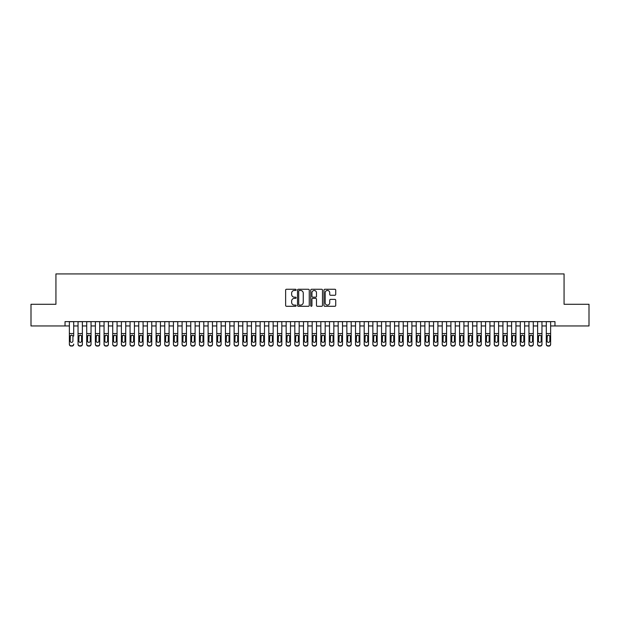 <?xml version="1.0" encoding="UTF-8"?>
<svg xmlns="http://www.w3.org/2000/svg" width="620" height="620" viewBox="0 0 620 620"><rect width="100%" height="100%" fill="white"/><g stroke="black" fill="none" stroke-linecap="round" stroke-linejoin="round"><path stroke-width="0.93" d="M296.127 289.858A0.597 0.597 0 0 0 295.531 289.261L286.487 289.261A0.853 0.853 0 0 0 285.634 290.113L285.634 305.435A0.853 0.853 0 0 0 286.487 306.288L295.531 306.288A0.597 0.597 0 0 0 296.127 305.691A0.597 0.597 0 0 0 295.531 305.094L294.361 305.094A2.72 2.72 0 0 1 291.64 302.366L291.64 301.095A2.72 2.72 0 0 1 294.361 298.367L295.531 298.367A0.597 0.597 0 0 0 296.127 297.771A0.597 0.597 0 0 0 295.531 297.174L294.361 297.174A2.72 2.72 0 0 1 291.64 294.454L291.64 293.175A2.72 2.72 0 0 1 294.361 290.454L295.531 290.454A0.597 0.597 0 0 0 296.127 289.858M334.878 295.26A0.853 0.853 0 0 0 335.722 294.415L335.722 290.113A0.853 0.853 0 0 0 334.878 289.261L324.834 289.261A0.853 0.853 0 0 0 323.981 290.113L323.981 305.435A0.853 0.853 0 0 0 324.834 306.288L334.878 306.288A0.853 0.853 0 0 0 335.722 305.435L335.722 300.243A0.853 0.853 0 0 0 334.878 299.39L330.576 299.39A0.853 0.853 0 0 0 329.724 300.243L329.724 302.816A2.279 2.279 0 0 1 327.445 305.094A2.279 2.279 0 0 1 325.175 302.816L325.175 292.733A2.279 2.279 0 0 1 327.445 290.454A2.279 2.279 0 0 1 329.724 292.733L329.724 294.415A0.853 0.853 0 0 0 330.576 295.26L334.878 295.26M65.038 325.957L31 325.957L31 304.281L55.932 304.281L55.932 273.924L564.068 273.924L564.068 304.281L589 304.281L589 325.957L554.962 325.957L554.962 321.617L65.038 321.617L65.038 325.957L69.37 325.957M309.256 290.113A0.853 0.853 0 0 0 308.404 289.261L298.36 289.261A0.853 0.853 0 0 0 297.507 290.113L297.507 305.435A0.853 0.853 0 0 0 298.36 306.288L308.404 306.288A0.853 0.853 0 0 0 309.256 305.435L309.256 290.113M311.596 289.261L321.64 289.261A0.853 0.853 0 0 1 322.493 290.113L322.493 305.435A0.853 0.853 0 0 1 321.64 306.288L317.339 306.288A0.853 0.853 0 0 1 316.487 305.435L316.487 299.22A0.853 0.853 0 0 0 315.642 298.367L312.79 298.367A0.853 0.853 0 0 0 311.938 299.22L311.938 305.691A0.597 0.597 0 0 1 311.341 306.288A0.597 0.597 0 0 1 310.744 305.691L310.744 290.113A0.853 0.853 0 0 1 311.596 289.261M73.703 325.957L78.043 325.957M82.375 325.957L86.715 325.957M91.047 325.957L95.387 325.957M99.719 325.957L104.059 325.957M108.392 325.957L112.724 325.957M117.064 325.957L121.396 325.957M125.736 325.957L130.068 325.957M134.408 325.957L138.741 325.957M143.081 325.957L147.413 325.957M151.745 325.957L156.085 325.957M160.417 325.957L164.757 325.957M169.09 325.957L173.43 325.957M177.762 325.957L182.102 325.957M186.434 325.957L190.766 325.957M195.106 325.957L199.438 325.957M203.779 325.957L208.111 325.957M212.451 325.957L216.783 325.957M221.115 325.957L225.455 325.957M229.787 325.957L234.128 325.957M238.46 325.957L242.8 325.957M247.132 325.957L251.472 325.957M255.804 325.957L260.137 325.957M264.476 325.957L268.809 325.957M273.149 325.957L277.481 325.957M281.821 325.957L286.153 325.957M290.493 325.957L294.826 325.957M299.158 325.957L303.498 325.957M307.83 325.957L312.17 325.957M316.502 325.957L320.842 325.957M325.175 325.957L329.507 325.957M333.847 325.957L338.179 325.957M342.519 325.957L346.851 325.957M351.191 325.957L355.524 325.957M359.863 325.957L364.196 325.957M368.528 325.957L372.868 325.957M377.2 325.957L381.54 325.957M385.873 325.957L390.213 325.957M394.545 325.957L398.885 325.957M403.217 325.957L407.549 325.957M411.889 325.957L416.221 325.957M420.561 325.957L424.894 325.957M429.234 325.957L433.566 325.957M437.898 325.957L442.238 325.957M446.571 325.957L450.911 325.957M455.243 325.957L459.583 325.957M463.915 325.957L468.255 325.957M472.587 325.957L476.92 325.957M481.26 325.957L485.592 325.957M489.932 325.957L494.264 325.957M498.604 325.957L502.936 325.957M507.276 325.957L511.608 325.957M515.941 325.957L520.281 325.957M524.613 325.957L528.953 325.957M533.285 325.957L537.625 325.957M541.957 325.957L546.298 325.957M550.63 325.957L554.962 325.957M299.297 290.454A0.597 0.597 0 0 0 298.701 291.051L298.701 304.498A0.597 0.597 0 0 0 299.297 305.094L300.529 305.094A2.72 2.72 0 0 0 303.257 302.366L303.257 293.175A2.72 2.72 0 0 0 300.529 290.454L299.297 290.454M316.487 292.772A2.279 2.279 0 0 0 314.216 290.493A2.279 2.279 0 0 0 311.938 292.772L311.938 296.329A0.853 0.853 0 0 0 312.79 297.174L315.642 297.174A0.853 0.853 0 0 0 316.487 296.329L316.487 292.772M69.37 321.617L69.37 344.077A1.736 1.721 -0 0 0 71.106 345.797L71.974 345.797A1.736 1.721 -0 0 0 73.703 344.077L73.703 344.356A1.736 1.721 180 0 1 71.974 346.076L71.974 345.797M73.703 336.048L73.703 321.617M72.927 340.985L72.927 336.42L72.927 340.985A1.387 1.38 180 0 1 71.54 342.356A1.387 1.38 180 0 0 72.927 340.985M70.153 341.256L70.153 340.985A1.387 1.38 180 0 0 71.54 342.356M70.153 340.985L70.308 335.776L71.54 335.025L72.773 335.776L71.54 335.025L70.153 336.311M71.106 345.797L71.974 346.076M71.106 346.076A1.736 1.721 180 0 1 69.37 344.356L69.37 344.077M73.703 335.776L72.773 335.776L72.927 336.42M78.043 336.048L78.043 344.077A1.736 1.721 0 0 0 79.778 345.797L80.647 345.797A1.736 1.721 0 0 0 82.375 344.077L82.375 344.356A1.736 1.721 180 0 1 80.647 346.076L80.647 345.797M81.6 340.985L81.6 336.42L81.6 340.985A1.387 1.38 180 0 1 80.213 342.356A1.387 1.38 180 0 0 81.6 340.985M78.825 341.256L78.825 340.985A1.387 1.38 180 0 0 80.213 342.356M78.825 340.985L78.973 335.776L80.213 335.025L81.445 335.776L80.213 335.025L78.825 336.311M86.715 336.048L86.715 344.077A1.736 1.721 0 0 0 88.451 345.797L89.311 345.797A1.736 1.721 0 0 0 91.047 344.077L91.047 344.356A1.736 1.721 180 0 1 89.311 346.076L89.311 345.797M90.272 340.985L90.272 336.42L90.272 340.985A1.387 1.38 180 0 1 88.885 342.356A1.387 1.38 180 0 0 90.272 340.985M87.498 341.256L87.498 340.985A1.387 1.38 180 0 0 88.885 342.356M87.498 340.985L87.645 335.776L88.885 335.025L90.117 335.776L88.885 335.025L87.498 336.311M95.387 336.048L95.387 344.077A1.736 1.721 0 0 0 97.115 345.797L97.983 345.797A1.736 1.721 0 0 0 99.719 344.077L99.719 344.356A1.736 1.721 180 0 1 97.983 346.076L97.983 345.797M98.936 340.985L98.936 336.42L98.936 340.985A1.387 1.38 180 0 1 97.549 342.356A1.387 1.38 180 0 0 98.936 340.985M96.162 341.256L96.162 340.985A1.387 1.38 180 0 0 97.549 342.356M96.162 340.985L96.317 335.776L97.549 335.025L98.789 335.776L97.549 335.025L96.162 336.311M104.059 336.048L104.059 344.077A1.736 1.721 0 0 0 105.788 345.797L106.656 345.797A1.736 1.721 0 0 0 108.392 344.077L108.392 344.356A1.736 1.721 180 0 1 106.656 346.076L106.656 345.797M107.609 340.985L107.609 336.42L107.609 340.985A1.387 1.38 180 0 1 106.222 342.356A1.387 1.38 180 0 0 107.609 340.985M104.834 341.256L104.834 340.985A1.387 1.38 180 0 0 106.222 342.356M104.834 340.985L104.989 335.776L106.222 335.025L107.454 335.776L106.222 335.025L104.834 336.311M82.375 321.617L82.375 344.356M78.043 321.617L78.043 344.356A1.736 1.721 180 0 0 79.778 346.076L80.647 346.076M82.375 335.776L81.445 335.776L81.6 336.42M91.047 321.617L91.047 344.356M86.715 321.617L86.715 344.356A1.736 1.721 180 0 0 88.451 346.076L89.311 346.076M91.047 335.776L90.117 335.776L90.272 336.42M99.719 321.617L99.719 344.356M95.387 321.617L95.387 344.356A1.736 1.721 180 0 0 97.115 346.076L97.983 346.076M99.719 335.776L98.789 335.776L98.936 336.42M108.392 321.617L108.392 344.356M104.059 321.617L104.059 344.356A1.736 1.721 180 0 0 105.788 346.076L106.656 346.076M108.392 335.776L107.454 335.776L107.609 336.42M112.724 336.048L112.724 344.077A1.736 1.721 0 0 0 114.46 345.797L115.328 345.797A1.736 1.721 0 0 0 117.064 344.077L117.064 344.356A1.736 1.721 180 0 1 115.328 346.076L115.328 345.797M116.281 340.985L116.281 336.42L116.281 340.985A1.387 1.38 180 0 1 114.894 342.356A1.387 1.38 180 0 0 116.281 340.985M113.507 341.256L113.507 340.985A1.387 1.38 180 0 0 114.894 342.356M113.507 340.985L113.662 335.776L114.894 335.025L116.126 335.776L114.894 335.025L113.507 336.311M117.064 321.617L117.064 344.356M112.724 321.617L112.724 344.356A1.736 1.721 180 0 0 114.46 346.076L115.328 346.076M117.064 335.776L116.126 335.776L116.281 336.42M121.396 336.048L121.396 344.077A1.736 1.721 0 0 0 123.132 345.797L124 345.797A1.736 1.721 0 0 0 125.736 344.077L125.736 344.356A1.736 1.721 180 0 1 124 346.076L124 345.797M124.953 340.985L124.953 336.42L124.953 340.985A1.387 1.38 180 0 1 123.566 342.356A1.387 1.38 180 0 0 124.953 340.985M122.179 341.256L122.179 340.985A1.387 1.38 180 0 0 123.566 342.356M122.179 340.985L122.334 335.776L123.566 335.025L124.798 335.776L123.566 335.025L122.179 336.311M125.736 321.617L125.736 344.356M121.396 321.617L121.396 344.356A1.736 1.721 180 0 0 123.132 346.076L124 346.076M125.736 335.776L124.798 335.776L124.953 336.42M130.068 336.048L130.068 344.077A1.736 1.721 0 0 0 131.804 345.797L132.672 345.797A1.736 1.721 0 0 0 134.408 344.077L134.408 344.356A1.736 1.721 180 0 1 132.672 346.076L132.672 345.797M133.625 340.985L133.625 336.42L133.625 340.985A1.387 1.38 180 0 1 132.238 342.356A1.387 1.38 180 0 0 133.625 340.985M130.851 341.256L130.851 340.985A1.387 1.38 180 0 0 132.238 342.356M130.851 340.985L131.006 335.776L132.238 335.025L133.471 335.776L132.238 335.025L130.851 336.311M134.408 321.617L134.408 344.356M130.068 321.617L130.068 344.356A1.736 1.721 180 0 0 131.804 346.076L132.672 346.076M134.408 335.776L133.471 335.776L133.625 336.42M138.741 336.048L138.741 344.077A1.736 1.721 0 0 0 140.476 345.797L141.345 345.797A1.736 1.721 0 0 0 143.081 344.077L143.081 344.356A1.736 1.721 180 0 1 141.345 346.076L141.345 345.797M142.298 340.985L142.298 336.42L142.298 340.985A1.387 1.38 180 0 1 140.91 342.356A1.387 1.38 180 0 0 142.298 340.985M139.523 341.256L139.523 340.985A1.387 1.38 180 0 0 140.91 342.356M139.523 340.985L139.678 335.776L140.91 335.025L142.143 335.776L140.91 335.025L139.523 336.311M143.081 321.617L143.081 344.356M138.741 321.617L138.741 344.356A1.736 1.721 180 0 0 140.476 346.076L141.345 346.076M143.081 335.776L142.143 335.776L142.298 336.42M147.413 336.048L147.413 344.077A1.736 1.721 0 0 0 149.149 345.797L150.017 345.797A1.736 1.721 0 0 0 151.745 344.077L151.745 344.356A1.736 1.721 180 0 1 150.017 346.076L150.017 345.797M150.97 340.985L150.97 336.42L150.97 340.985A1.387 1.38 180 0 1 149.583 342.356A1.387 1.38 180 0 0 150.97 340.985M148.196 341.256L148.196 340.985A1.387 1.38 180 0 0 149.583 342.356M148.196 340.985L148.343 335.776L149.583 335.025L150.815 335.776L149.583 335.025L148.196 336.311M156.085 336.048L156.085 344.077A1.736 1.721 0 0 0 157.821 345.797L158.689 345.797A1.736 1.721 0 0 0 160.417 344.077L160.417 344.356A1.736 1.721 180 0 1 158.689 346.076L158.689 345.797M159.642 340.985L159.642 336.42L159.642 340.985A1.387 1.38 180 0 1 158.255 342.356A1.387 1.38 180 0 0 159.642 340.985M156.868 341.256L156.868 340.985A1.387 1.38 180 0 0 158.255 342.356M156.868 340.985L157.015 335.776L158.255 335.025L159.487 335.776L158.255 335.025L156.868 336.311M164.757 336.048L164.757 344.077A1.736 1.721 0 0 0 166.493 345.797L167.353 345.797A1.736 1.721 0 0 0 169.09 344.077L169.09 344.356A1.736 1.721 180 0 1 167.353 346.076L167.353 345.797M168.307 340.985L168.307 336.42L168.307 340.985A1.387 1.38 180 0 1 166.919 342.356A1.387 1.38 180 0 0 168.307 340.985M165.532 341.256L165.532 340.985A1.387 1.38 180 0 0 166.919 342.356M165.532 340.985L165.687 335.776L166.919 335.025L168.16 335.776L166.919 335.025L165.532 336.311M173.43 336.048L173.43 344.077A1.736 1.721 0 0 0 175.158 345.797L176.026 345.797A1.736 1.721 0 0 0 177.762 344.077L177.762 344.356A1.736 1.721 180 0 1 176.026 346.076L176.026 345.797M176.979 340.985L176.979 336.42L176.979 340.985A1.387 1.38 180 0 1 175.592 342.356A1.387 1.38 180 0 0 176.979 340.985M174.204 341.256L174.204 340.985A1.387 1.38 180 0 0 175.592 342.356M174.204 340.985L174.359 335.776L175.592 335.025L176.832 335.776L175.592 335.025L174.204 336.311M182.102 336.048L182.102 344.077A1.736 1.721 0 0 0 183.83 345.797L184.698 345.797A1.736 1.721 0 0 0 186.434 344.077L186.434 344.356A1.736 1.721 180 0 1 184.698 346.076L184.698 345.797M185.651 340.985L185.651 336.42L185.651 340.985A1.387 1.38 180 0 1 184.264 342.356A1.387 1.38 180 0 0 185.651 340.985M182.877 341.256L182.877 340.985A1.387 1.38 180 0 0 184.264 342.356M182.877 340.985L183.032 335.776L184.264 335.025L185.496 335.776L184.264 335.025L182.877 336.311M190.766 336.048L190.766 344.077A1.736 1.721 0 0 0 192.502 345.797L193.37 345.797A1.736 1.721 0 0 0 195.106 344.077L195.106 344.356A1.736 1.721 180 0 1 193.37 346.076L193.37 345.797M194.324 340.985L194.324 336.42L194.324 340.985A1.387 1.38 180 0 1 192.936 342.356A1.387 1.38 180 0 0 194.324 340.985M191.549 341.256L191.549 340.985A1.387 1.38 180 0 0 192.936 342.356M191.549 340.985L191.704 335.776L192.936 335.025L194.168 335.776L192.936 335.025L191.549 336.311M199.438 336.048L199.438 344.077A1.736 1.721 0 0 0 201.174 345.797L202.042 345.797A1.736 1.721 0 0 0 203.779 344.077L203.779 344.356A1.736 1.721 180 0 1 202.042 346.076L202.042 345.797M202.996 340.985L202.996 336.42L202.996 340.985A1.387 1.38 180 0 1 201.608 342.356A1.387 1.38 180 0 0 202.996 340.985M200.221 341.256L200.221 340.985A1.387 1.38 180 0 0 201.608 342.356M200.221 340.985L200.376 335.776L201.608 335.025L202.841 335.776L201.608 335.025L200.221 336.311M208.111 336.048L208.111 344.077A1.736 1.721 0 0 0 209.847 345.797L210.715 345.797A1.736 1.721 0 0 0 212.451 344.077L212.451 344.356A1.736 1.721 180 0 1 210.715 346.076L210.715 345.797M211.668 340.985L211.668 336.42L211.668 340.985A1.387 1.38 180 0 1 210.281 342.356A1.387 1.38 180 0 0 211.668 340.985M208.894 341.256L208.894 340.985A1.387 1.38 180 0 0 210.281 342.356M208.894 340.985L209.049 335.776L210.281 335.025L211.513 335.776L210.281 335.025L208.894 336.311M216.783 336.048L216.783 344.077A1.736 1.721 0 0 0 218.519 345.797L219.387 345.797A1.736 1.721 0 0 0 221.115 344.077L221.115 344.356A1.736 1.721 180 0 1 219.387 346.076L219.387 345.797M220.34 340.985L220.34 336.42L220.34 340.985A1.387 1.38 180 0 1 218.953 342.356A1.387 1.38 180 0 0 220.34 340.985M217.566 341.256L217.566 340.985A1.387 1.38 180 0 0 218.953 342.356M217.566 340.985L217.721 335.776L218.953 335.025L220.185 335.776L218.953 335.025L217.566 336.311M225.455 336.048L225.455 344.077A1.736 1.721 0 0 0 227.191 345.797L228.059 345.797A1.736 1.721 0 0 0 229.787 344.077L229.787 344.356A1.736 1.721 180 0 1 228.059 346.076L228.059 345.797M229.013 340.985L229.013 336.42L229.013 340.985A1.387 1.38 180 0 1 227.625 342.356A1.387 1.38 180 0 0 229.013 340.985M226.238 341.256L226.238 340.985A1.387 1.38 180 0 0 227.625 342.356M226.238 340.985L226.385 335.776L227.625 335.025L228.858 335.776L227.625 335.025L226.238 336.311M234.128 336.048L234.128 344.077A1.736 1.721 0 0 0 235.863 345.797L236.724 345.797A1.736 1.721 0 0 0 238.46 344.077L238.46 344.356A1.736 1.721 180 0 1 236.724 346.076L236.724 345.797M237.685 340.985L237.685 336.42L237.685 340.985A1.387 1.38 180 0 1 236.297 342.356A1.387 1.38 180 0 0 237.685 340.985M234.903 341.256L234.903 340.985A1.387 1.38 180 0 0 236.297 342.356M234.903 340.985L235.058 335.776L236.297 335.025L237.53 335.776L236.297 335.025L234.903 336.311M242.8 336.048L242.8 344.077A1.736 1.721 0 0 0 244.528 345.797L245.396 345.797A1.736 1.721 0 0 0 247.132 344.077L247.132 344.356A1.736 1.721 180 0 1 245.396 346.076L245.396 345.797M246.349 340.985L246.349 336.42L246.349 340.985A1.387 1.38 180 0 1 244.962 342.356A1.387 1.38 180 0 0 246.349 340.985M243.575 341.256L243.575 340.985A1.387 1.38 180 0 0 244.962 342.356M243.575 340.985L243.73 335.776L244.962 335.025L246.202 335.776L244.962 335.025L243.575 336.311M151.745 321.617L151.745 344.356M147.413 321.617L147.413 344.356A1.736 1.721 180 0 0 149.149 346.076L150.017 346.076M151.745 335.776L150.815 335.776L150.97 336.42M160.417 321.617L160.417 344.356M156.085 321.617L156.085 344.356A1.736 1.721 180 0 0 157.821 346.076L158.689 346.076M160.417 335.776L159.487 335.776L159.642 336.42M169.09 321.617L169.09 344.356M164.757 321.617L164.757 344.356A1.736 1.721 180 0 0 166.493 346.076L167.353 346.076M169.09 335.776L168.16 335.776L168.307 336.42M177.762 321.617L177.762 344.356M173.43 321.617L173.43 344.356A1.736 1.721 180 0 0 175.158 346.076L176.026 346.076M177.762 335.776L176.832 335.776L176.979 336.42M186.434 321.617L186.434 344.356M182.102 321.617L182.102 344.356A1.736 1.721 180 0 0 183.83 346.076L184.698 346.076M186.434 335.776L185.496 335.776L185.651 336.42M195.106 321.617L195.106 344.356M190.766 321.617L190.766 344.356A1.736 1.721 180 0 0 192.502 346.076L193.37 346.076M195.106 335.776L194.168 335.776L194.324 336.42M203.779 321.617L203.779 344.356M199.438 321.617L199.438 344.356A1.736 1.721 180 0 0 201.174 346.076L202.042 346.076M203.779 335.776L202.841 335.776L202.996 336.42M212.451 321.617L212.451 344.356M208.111 321.617L208.111 344.356A1.736 1.721 180 0 0 209.847 346.076L210.715 346.076M212.451 335.776L211.513 335.776L211.668 336.42M221.115 321.617L221.115 344.356M216.783 321.617L216.783 344.356A1.736 1.721 180 0 0 218.519 346.076L219.387 346.076M221.115 335.776L220.185 335.776L220.34 336.42M229.787 321.617L229.787 344.356M225.455 321.617L225.455 344.356A1.736 1.721 180 0 0 227.191 346.076L228.059 346.076M229.787 335.776L228.858 335.776L229.013 336.42M238.46 321.617L238.46 344.356M234.128 321.617L234.128 344.356A1.736 1.721 180 0 0 235.863 346.076L236.724 346.076M238.46 335.776L237.53 335.776L237.685 336.42M247.132 321.617L247.132 344.356M242.8 321.617L242.8 344.356A1.736 1.721 180 0 0 244.528 346.076L245.396 346.076M247.132 335.776L246.202 335.776L246.349 336.42M251.472 336.048L251.472 344.077A1.736 1.721 0 0 0 253.2 345.797L254.068 345.797A1.736 1.721 0 0 0 255.804 344.077L255.804 344.356A1.736 1.721 180 0 1 254.068 346.076L254.068 345.797M255.022 340.985L255.022 336.42L255.022 340.985A1.387 1.38 180 0 1 253.634 342.356A1.387 1.38 180 0 0 255.022 340.985M252.247 341.256L252.247 340.985A1.387 1.38 180 0 0 253.634 342.356M252.247 340.985L252.402 335.776L253.634 335.025L254.867 335.776L253.634 335.025L252.247 336.311M260.137 336.048L260.137 344.077A1.736 1.721 0 0 0 261.873 345.797L262.74 345.797A1.736 1.721 0 0 0 264.476 344.077L264.476 344.356A1.736 1.721 180 0 1 262.74 346.076L262.74 345.797M263.694 340.985L263.694 336.42L263.694 340.985A1.387 1.38 180 0 1 262.306 342.356A1.387 1.38 180 0 0 263.694 340.985M260.919 341.256L260.919 340.985A1.387 1.38 180 0 0 262.306 342.356M260.919 340.985L261.074 335.776L262.306 335.025L263.539 335.776L262.306 335.025L260.919 336.311M268.809 336.048L268.809 344.077A1.736 1.721 0 0 0 270.545 345.797L271.413 345.797A1.736 1.721 0 0 0 273.149 344.077L273.149 344.356A1.736 1.721 180 0 1 271.413 346.076L271.413 345.797M272.366 340.985L272.366 336.42L272.366 340.985A1.387 1.38 180 0 1 270.979 342.356A1.387 1.38 180 0 0 272.366 340.985M269.591 341.256L269.591 340.985A1.387 1.38 180 0 0 270.979 342.356M269.591 340.985L269.747 335.776L270.979 335.025L272.211 335.776L270.979 335.025L269.591 336.311M277.481 336.048L277.481 344.077A1.736 1.721 0 0 0 279.217 345.797L280.085 345.797A1.736 1.721 0 0 0 281.821 344.077L281.821 344.356A1.736 1.721 180 0 1 280.085 346.076L280.085 345.797M281.038 340.985L281.038 336.42L281.038 340.985A1.387 1.38 180 0 1 279.651 342.356A1.387 1.38 180 0 0 281.038 340.985M278.264 341.256L278.264 340.985A1.387 1.38 180 0 0 279.651 342.356M278.264 340.985L278.419 335.776L279.651 335.025L280.883 335.776L279.651 335.025L278.264 336.311M255.804 321.617L255.804 344.356M251.472 321.617L251.472 344.356A1.736 1.721 180 0 0 253.2 346.076L254.068 346.076M255.804 335.776L254.867 335.776L255.022 336.42M264.476 321.617L264.476 344.356M260.137 321.617L260.137 344.356A1.736 1.721 180 0 0 261.873 346.076L262.74 346.076M264.476 335.776L263.539 335.776L263.694 336.42M273.149 321.617L273.149 344.356M268.809 321.617L268.809 344.356A1.736 1.721 180 0 0 270.545 346.076L271.413 346.076M273.149 335.776L272.211 335.776L272.366 336.42M281.821 321.617L281.821 344.356M277.481 321.617L277.481 344.356A1.736 1.721 180 0 0 279.217 346.076L280.085 346.076M281.821 335.776L280.883 335.776L281.038 336.42M286.153 336.048L286.153 344.077A1.736 1.721 0 0 0 287.889 345.797L288.757 345.797A1.736 1.721 0 0 0 290.493 344.077L290.493 344.356A1.736 1.721 180 0 1 288.757 346.076L288.757 345.797M289.711 340.985L289.711 336.42L289.711 340.985A1.387 1.38 180 0 1 288.323 342.356A1.387 1.38 180 0 0 289.711 340.985M286.936 341.256L286.936 340.985A1.387 1.38 180 0 0 288.323 342.356M286.936 340.985L287.091 335.776L288.323 335.025L289.555 335.776L288.323 335.025L286.936 336.311M290.493 321.617L290.493 344.356M286.153 321.617L286.153 344.356A1.736 1.721 180 0 0 287.889 346.076L288.757 346.076M290.493 335.776L289.555 335.776L289.711 336.42M294.826 336.048L294.826 344.077A1.736 1.721 0 0 0 296.562 345.797L297.429 345.797A1.736 1.721 0 0 0 299.158 344.077L299.158 344.356A1.736 1.721 180 0 1 297.429 346.076L297.429 345.797M298.383 340.985L298.383 336.42L298.383 340.985A1.387 1.38 180 0 1 296.996 342.356A1.387 1.38 180 0 0 298.383 340.985M295.608 341.256L295.608 340.985A1.387 1.38 180 0 0 296.996 342.356M295.608 340.985L295.755 335.776L296.996 335.025L298.228 335.776L296.996 335.025L295.608 336.311M299.158 321.617L299.158 344.356M294.826 321.617L294.826 344.356A1.736 1.721 180 0 0 296.562 346.076L297.429 346.076M299.158 335.776L298.228 335.776L298.383 336.42M303.498 336.048L303.498 344.077A1.736 1.721 0 0 0 305.234 345.797L306.102 345.797A1.736 1.721 0 0 0 307.83 344.077L307.83 344.356A1.736 1.721 180 0 1 306.102 346.076L306.102 345.797M307.055 340.985L307.055 336.42L307.055 340.985A1.387 1.38 180 0 1 305.668 342.356A1.387 1.38 180 0 0 307.055 340.985M304.281 341.256L304.281 340.985A1.387 1.38 180 0 0 305.668 342.356M304.281 340.985L304.428 335.776L305.668 335.025L306.9 335.776L305.668 335.025L304.281 336.311M307.83 321.617L307.83 344.356M303.498 321.617L303.498 344.356A1.736 1.721 180 0 0 305.234 346.076L306.102 346.076M307.83 335.776L306.9 335.776L307.055 336.42M312.17 336.048L312.17 344.077A1.736 1.721 0 0 0 313.898 345.797L314.766 345.797A1.736 1.721 0 0 0 316.502 344.077L316.502 344.356A1.736 1.721 180 0 1 314.766 346.076L314.766 345.797M315.719 340.985L315.719 336.42L315.719 340.985A1.387 1.38 180 0 1 314.332 342.356A1.387 1.38 180 0 0 315.719 340.985M312.945 341.256L312.945 340.985A1.387 1.38 180 0 0 314.332 342.356M312.945 340.985L313.1 335.776L314.332 335.025L315.572 335.776L314.332 335.025L312.945 336.311M316.502 321.617L316.502 344.356M312.17 321.617L312.17 344.356A1.736 1.721 180 0 0 313.898 346.076L314.766 346.076M316.502 335.776L315.572 335.776L315.719 336.42M320.842 336.048L320.842 344.077A1.736 1.721 0 0 0 322.571 345.797L323.438 345.797A1.736 1.721 0 0 0 325.175 344.077L325.175 344.356A1.736 1.721 180 0 1 323.438 346.076L323.438 345.797M324.392 340.985L324.392 336.42L324.392 340.985A1.387 1.38 180 0 1 323.005 342.356A1.387 1.38 180 0 0 324.392 340.985M321.617 341.256L321.617 340.985A1.387 1.38 180 0 0 323.005 342.356M321.617 340.985L321.772 335.776L323.005 335.025L324.245 335.776L323.005 335.025L321.617 336.311M325.175 321.617L325.175 344.356M320.842 321.617L320.842 344.356A1.736 1.721 180 0 0 322.571 346.076L323.438 346.076M325.175 335.776L324.245 335.776L324.392 336.42M329.507 336.048L329.507 344.077A1.736 1.721 0 0 0 331.243 345.797L332.111 345.797A1.736 1.721 0 0 0 333.847 344.077L333.847 344.356A1.736 1.721 180 0 1 332.111 346.076L332.111 345.797M333.064 340.985L333.064 336.42L333.064 340.985A1.387 1.38 180 0 1 331.677 342.356A1.387 1.38 180 0 0 333.064 340.985M330.29 341.256L330.29 340.985A1.387 1.38 180 0 0 331.677 342.356M330.29 340.985L330.445 335.776L331.677 335.025L332.909 335.776L331.677 335.025L330.29 336.311M333.847 321.617L333.847 344.356M329.507 321.617L329.507 344.356A1.736 1.721 180 0 0 331.243 346.076L332.111 346.076M333.847 335.776L332.909 335.776L333.064 336.42M338.179 336.048L338.179 344.077A1.736 1.721 0 0 0 339.915 345.797L340.783 345.797A1.736 1.721 0 0 0 342.519 344.077L342.519 344.356A1.736 1.721 180 0 1 340.783 346.076L340.783 345.797M341.736 340.985L341.736 336.42L341.736 340.985A1.387 1.38 180 0 1 340.349 342.356A1.387 1.38 180 0 0 341.736 340.985M338.962 341.256L338.962 340.985A1.387 1.38 180 0 0 340.349 342.356M338.962 340.985L339.117 335.776L340.349 335.025L341.581 335.776L340.349 335.025L338.962 336.311M342.519 321.617L342.519 344.356M338.179 321.617L338.179 344.356A1.736 1.721 180 0 0 339.915 346.076L340.783 346.076M342.519 335.776L341.581 335.776L341.736 336.42M346.851 336.048L346.851 344.077A1.736 1.721 0 0 0 348.587 345.797L349.455 345.797A1.736 1.721 0 0 0 351.191 344.077L351.191 344.356A1.736 1.721 180 0 1 349.455 346.076L349.455 345.797M350.409 340.985L350.409 336.42L350.409 340.985A1.387 1.38 180 0 1 349.021 342.356A1.387 1.38 180 0 0 350.409 340.985M347.634 341.256L347.634 340.985A1.387 1.38 180 0 0 349.021 342.356M347.634 340.985L347.789 335.776L349.021 335.025L350.254 335.776L349.021 335.025L347.634 336.311M351.191 321.617L351.191 344.356M346.851 321.617L346.851 344.356A1.736 1.721 180 0 0 348.587 346.076L349.455 346.076M351.191 335.776L350.254 335.776L350.409 336.42M355.524 336.048L355.524 344.077A1.736 1.721 0 0 0 357.26 345.797L358.128 345.797A1.736 1.721 0 0 0 359.863 344.077L359.863 344.356A1.736 1.721 180 0 1 358.128 346.076L358.128 345.797M359.081 340.985L359.081 336.42L359.081 340.985A1.387 1.38 180 0 1 357.694 342.356A1.387 1.38 180 0 0 359.081 340.985M356.306 341.256L356.306 340.985A1.387 1.38 180 0 0 357.694 342.356M356.306 340.985L356.461 335.776L357.694 335.025L358.926 335.776L357.694 335.025L356.306 336.311M359.863 321.617L359.863 344.356M355.524 321.617L355.524 344.356A1.736 1.721 180 0 0 357.26 346.076L358.128 346.076M359.863 335.776L358.926 335.776L359.081 336.42M364.196 336.048L364.196 344.077A1.736 1.721 0 0 0 365.932 345.797L366.8 345.797A1.736 1.721 0 0 0 368.528 344.077L368.528 344.356A1.736 1.721 180 0 1 366.8 346.076L366.8 345.797M367.753 340.985L367.753 336.42L367.753 340.985A1.387 1.38 180 0 1 366.366 342.356A1.387 1.38 180 0 0 367.753 340.985M364.978 341.256L364.978 340.985A1.387 1.38 180 0 0 366.366 342.356M364.978 340.985L365.134 335.776L366.366 335.025L367.598 335.776L366.366 335.025L364.978 336.311M368.528 321.617L368.528 344.356M364.196 321.617L364.196 344.356A1.736 1.721 180 0 0 365.932 346.076L366.8 346.076M368.528 335.776L367.598 335.776L367.753 336.42M372.868 336.048L372.868 344.077A1.736 1.721 0 0 0 374.604 345.797L375.472 345.797A1.736 1.721 0 0 0 377.2 344.077L377.2 344.356A1.736 1.721 180 0 1 375.472 346.076L375.472 345.797M376.425 340.985L376.425 336.42L376.425 340.985A1.387 1.38 180 0 1 375.038 342.356A1.387 1.38 180 0 0 376.425 340.985M373.651 341.256L373.651 340.985A1.387 1.38 180 0 0 375.038 342.356M373.651 340.985L373.798 335.776L375.038 335.025L376.27 335.776L375.038 335.025L373.651 336.311M377.2 321.617L377.2 344.356M372.868 321.617L372.868 344.356A1.736 1.721 180 0 0 374.604 346.076L375.472 346.076M377.2 335.776L376.27 335.776L376.425 336.42M381.54 336.048L381.54 344.077A1.736 1.721 0 0 0 383.276 345.797L384.137 345.797A1.736 1.721 0 0 0 385.873 344.077L385.873 344.356A1.736 1.721 180 0 1 384.137 346.076L384.137 345.797M385.097 340.985L385.097 336.42L385.097 340.985A1.387 1.38 180 0 1 383.703 342.356A1.387 1.38 180 0 0 385.097 340.985M382.315 341.256L382.315 340.985A1.387 1.38 180 0 0 383.703 342.356M382.315 340.985L382.47 335.776L383.703 335.025L384.942 335.776L383.703 335.025L382.315 336.311M385.873 321.617L385.873 344.356M381.54 321.617L381.54 344.356A1.736 1.721 180 0 0 383.276 346.076L384.137 346.076M385.873 335.776L384.942 335.776L385.097 336.42M390.213 336.048L390.213 344.077A1.736 1.721 0 0 0 391.941 345.797L392.809 345.797A1.736 1.721 0 0 0 394.545 344.077L394.545 344.356A1.736 1.721 180 0 1 392.809 346.076L392.809 345.797M393.762 340.985L393.762 336.42L393.762 340.985A1.387 1.38 180 0 1 392.375 342.356A1.387 1.38 180 0 0 393.762 340.985M390.988 341.256L390.988 340.985A1.387 1.38 180 0 0 392.375 342.356M390.988 340.985L391.142 335.776L392.375 335.025L393.615 335.776L392.375 335.025L390.988 336.311M394.545 321.617L394.545 344.356M390.213 321.617L390.213 344.356A1.736 1.721 180 0 0 391.941 346.076L392.809 346.076M394.545 335.776L393.615 335.776L393.762 336.42M398.885 336.048L398.885 344.077A1.736 1.721 0 0 0 400.613 345.797L401.481 345.797A1.736 1.721 0 0 0 403.217 344.077L403.217 344.356A1.736 1.721 180 0 1 401.481 346.076L401.481 345.797M402.434 340.985L402.434 336.42L402.434 340.985A1.387 1.38 180 0 1 401.047 342.356A1.387 1.38 180 0 0 402.434 340.985M399.66 341.256L399.66 340.985A1.387 1.38 180 0 0 401.047 342.356M399.66 340.985L399.815 335.776L401.047 335.025L402.279 335.776L401.047 335.025L399.66 336.311M403.217 321.617L403.217 344.356M398.885 321.617L398.885 344.356A1.736 1.721 180 0 0 400.613 346.076L401.481 346.076M403.217 335.776L402.279 335.776L402.434 336.42M407.549 336.048L407.549 344.077A1.736 1.721 0 0 0 409.285 345.797L410.153 345.797A1.736 1.721 0 0 0 411.889 344.077L411.889 344.356A1.736 1.721 180 0 1 410.153 346.076L410.153 345.797M411.107 340.985L411.107 336.42L411.107 340.985A1.387 1.38 180 0 1 409.719 342.356A1.387 1.38 180 0 0 411.107 340.985M408.332 341.256L408.332 340.985A1.387 1.38 180 0 0 409.719 342.356M408.332 340.985L408.487 335.776L409.719 335.025L410.952 335.776L409.719 335.025L408.332 336.311M411.889 321.617L411.889 344.356M407.549 321.617L407.549 344.356A1.736 1.721 180 0 0 409.285 346.076L410.153 346.076M411.889 335.776L410.952 335.776L411.107 336.42M416.221 336.048L416.221 344.077A1.736 1.721 0 0 0 417.957 345.797L418.825 345.797A1.736 1.721 0 0 0 420.561 344.077L420.561 344.356A1.736 1.721 180 0 1 418.825 346.076L418.825 345.797M419.779 340.985L419.779 336.42L419.779 340.985A1.387 1.38 180 0 1 418.392 342.356A1.387 1.38 180 0 0 419.779 340.985M417.004 341.256L417.004 340.985A1.387 1.38 180 0 0 418.392 342.356M417.004 340.985L417.159 335.776L418.392 335.025L419.624 335.776L418.392 335.025L417.004 336.311M420.561 321.617L420.561 344.356M416.221 321.617L416.221 344.356A1.736 1.721 180 0 0 417.957 346.076L418.825 346.076M420.561 335.776L419.624 335.776L419.779 336.42M424.894 336.048L424.894 344.077A1.736 1.721 0 0 0 426.63 345.797L427.498 345.797A1.736 1.721 0 0 0 429.234 344.077L429.234 344.356A1.736 1.721 180 0 1 427.498 346.076L427.498 345.797M428.451 340.985L428.451 336.42L428.451 340.985A1.387 1.38 180 0 1 427.064 342.356A1.387 1.38 180 0 0 428.451 340.985M425.677 341.256L425.677 340.985A1.387 1.38 180 0 0 427.064 342.356M425.677 340.985L425.832 335.776L427.064 335.025L428.296 335.776L427.064 335.025L425.677 336.311M429.234 321.617L429.234 344.356M424.894 321.617L424.894 344.356A1.736 1.721 180 0 0 426.63 346.076L427.498 346.076M429.234 335.776L428.296 335.776L428.451 336.42M433.566 336.048L433.566 344.077A1.736 1.721 0 0 0 435.302 345.797L436.17 345.797A1.736 1.721 0 0 0 437.898 344.077L437.898 344.356A1.736 1.721 180 0 1 436.17 346.076L436.17 345.797M437.123 340.985L437.123 336.42L437.123 340.985A1.387 1.38 180 0 1 435.736 342.356A1.387 1.38 180 0 0 437.123 340.985M434.349 341.256L434.349 340.985A1.387 1.38 180 0 0 435.736 342.356M434.349 340.985L434.504 335.776L435.736 335.025L436.968 335.776L435.736 335.025L434.349 336.311M437.898 321.617L437.898 344.356M433.566 321.617L433.566 344.356A1.736 1.721 180 0 0 435.302 346.076L436.17 346.076M437.898 335.776L436.968 335.776L437.123 336.42M442.238 336.048L442.238 344.356A1.736 1.721 180 0 0 443.974 346.076L444.842 345.797A1.736 1.721 0 0 0 446.571 344.077L446.571 344.356A1.736 1.721 180 0 1 444.842 346.076M445.796 340.985L445.796 336.42L445.796 340.985A1.387 1.38 180 0 1 444.408 342.356A1.387 1.38 180 0 0 445.796 340.985M443.021 341.256L443.021 340.985A1.387 1.38 180 0 0 444.408 342.356M443.021 340.985L443.168 335.776L444.408 335.025L445.64 335.776L444.408 335.025L443.021 336.311M446.571 321.617L446.571 344.356M442.238 321.617L442.238 344.077A1.736 1.721 0 0 0 443.974 345.797L444.842 345.797M443.974 345.797L443.974 346.076A1.736 1.721 180 0 1 442.238 344.356L442.238 344.356M446.571 335.776L445.64 335.776L445.796 336.42M450.911 336.048L450.911 344.077A1.736 1.721 0 0 0 452.646 345.797L453.507 345.797A1.736 1.721 0 0 0 455.243 344.077L455.243 344.356A1.736 1.721 180 0 1 453.507 346.076L453.507 345.797M454.468 340.985L454.468 336.42L454.468 340.985A1.387 1.38 180 0 1 453.081 342.356A1.387 1.38 180 0 0 454.468 340.985M451.693 341.256L451.693 340.985A1.387 1.38 180 0 0 453.081 342.356M451.693 340.985L451.841 335.776L453.081 335.025L454.313 335.776L453.081 335.025L451.693 336.311M455.243 321.617L455.243 344.356M450.911 321.617L450.911 344.356A1.736 1.721 180 0 0 452.646 346.076L453.507 346.076M455.243 335.776L454.313 335.776L454.468 336.42M459.583 336.048L459.583 344.077A1.736 1.721 0 0 0 461.311 345.797L462.179 345.797A1.736 1.721 0 0 0 463.915 344.077L463.915 344.356A1.736 1.721 180 0 1 462.179 346.076L462.179 345.797M463.132 340.985L463.132 336.42L463.132 340.985A1.387 1.38 180 0 1 461.745 342.356A1.387 1.38 180 0 0 463.132 340.985M460.358 341.256L460.358 340.985A1.387 1.38 180 0 0 461.745 342.356M460.358 340.985L460.513 335.776L461.745 335.025L462.985 335.776L461.745 335.025L460.358 336.311M463.915 321.617L463.915 344.356M459.583 321.617L459.583 344.356A1.736 1.721 180 0 0 461.311 346.076L462.179 346.076M463.915 335.776L462.985 335.776L463.132 336.42M468.255 336.048L468.255 344.077A1.736 1.721 0 0 0 469.983 345.797L470.851 345.797A1.736 1.721 0 0 0 472.587 344.077L472.587 344.356A1.736 1.721 180 0 1 470.851 346.076L470.851 345.797M471.805 340.985L471.805 336.42L471.805 340.985A1.387 1.38 180 0 1 470.417 342.356A1.387 1.38 180 0 0 471.805 340.985M469.03 341.256L469.03 340.985A1.387 1.38 180 0 0 470.417 342.356M469.03 340.985L469.185 335.776L470.417 335.025L471.657 335.776L470.417 335.025L469.03 336.311M472.587 321.617L472.587 344.356M468.255 321.617L468.255 344.356A1.736 1.721 180 0 0 469.983 346.076L470.851 346.076M472.587 335.776L471.657 335.776L471.805 336.42M476.92 336.048L476.92 344.077A1.736 1.721 0 0 0 478.656 345.797L479.524 345.797A1.736 1.721 0 0 0 481.26 344.077L481.26 344.356A1.736 1.721 180 0 1 479.524 346.076L479.524 345.797M480.477 340.985L480.477 336.42L480.477 340.985A1.387 1.38 180 0 1 479.089 342.356A1.387 1.38 180 0 0 480.477 340.985M477.702 341.256L477.702 340.985A1.387 1.38 180 0 0 479.089 342.356M477.702 340.985L477.857 335.776L479.089 335.025L480.322 335.776L479.089 335.025L477.702 336.311M481.26 321.617L481.26 344.356M476.92 321.617L476.92 344.356A1.736 1.721 180 0 0 478.656 346.076L479.524 346.076M481.26 335.776L480.322 335.776L480.477 336.42M485.592 336.048L485.592 344.077A1.736 1.721 0 0 0 487.328 345.797L488.196 345.797A1.736 1.721 0 0 0 489.932 344.077L489.932 344.356A1.736 1.721 180 0 1 488.196 346.076L488.196 345.797M489.149 340.985L489.149 336.42L489.149 340.985A1.387 1.38 180 0 1 487.762 342.356A1.387 1.38 180 0 0 489.149 340.985M486.375 341.256L486.375 340.985A1.387 1.38 180 0 0 487.762 342.356M486.375 340.985L486.529 335.776L487.762 335.025L488.994 335.776L487.762 335.025L486.375 336.311M489.932 321.617L489.932 344.356M485.592 321.617L485.592 344.356A1.736 1.721 180 0 0 487.328 346.076L488.196 346.076M489.932 335.776L488.994 335.776L489.149 336.42M494.264 336.048L494.264 344.077A1.736 1.721 0 0 0 496 345.797L496.868 345.797A1.736 1.721 0 0 0 498.604 344.077L498.604 344.356A1.736 1.721 180 0 1 496.868 346.076L496.868 345.797M497.821 340.985L497.821 336.42L497.821 340.985A1.387 1.38 180 0 1 496.434 342.356A1.387 1.38 180 0 0 497.821 340.985M495.047 341.256L495.047 340.985A1.387 1.38 180 0 0 496.434 342.356M495.047 340.985L495.202 335.776L496.434 335.025L497.666 335.776L496.434 335.025L495.047 336.311M498.604 321.617L498.604 344.356M494.264 321.617L494.264 344.356A1.736 1.721 180 0 0 496 346.076L496.868 346.076M498.604 335.776L497.666 335.776L497.821 336.42M502.936 336.048L502.936 344.077A1.736 1.721 0 0 0 504.672 345.797L505.54 345.797A1.736 1.721 0 0 0 507.276 344.077L507.276 344.356A1.736 1.721 180 0 1 505.54 346.076L505.54 345.797M506.493 340.985L506.493 336.42L506.493 340.985A1.387 1.38 180 0 1 505.106 342.356A1.387 1.38 180 0 0 506.493 340.985M503.719 341.256L503.719 340.985A1.387 1.38 180 0 0 505.106 342.356M503.719 340.985L503.874 335.776L505.106 335.025L506.339 335.776L505.106 335.025L503.719 336.311M507.276 321.617L507.276 344.356M502.936 321.617L502.936 344.356A1.736 1.721 180 0 0 504.672 346.076L505.54 346.076M507.276 335.776L506.339 335.776L506.493 336.42M511.608 336.048L511.608 344.077A1.736 1.721 0 0 0 513.345 345.797L514.212 345.797A1.736 1.721 0 0 0 515.941 344.077L515.941 344.356A1.736 1.721 180 0 1 514.212 346.076L514.212 345.797M515.166 340.985L515.166 336.42L515.166 340.985A1.387 1.38 180 0 1 513.779 342.356A1.387 1.38 180 0 0 515.166 340.985M512.391 341.256L512.391 340.985A1.387 1.38 180 0 0 513.779 342.356M512.391 340.985L512.546 335.776L513.779 335.025L515.011 335.776L513.779 335.025L512.391 336.311M515.941 321.617L515.941 344.356M511.608 321.617L511.608 344.356A1.736 1.721 180 0 0 513.345 346.076L514.212 346.076M515.941 335.776L515.011 335.776L515.166 336.42M520.281 336.048L520.281 344.077A1.736 1.721 0 0 0 522.017 345.797L522.885 345.797A1.736 1.721 0 0 0 524.613 344.077L524.613 344.356A1.736 1.721 180 0 1 522.885 346.076L522.885 345.797M523.838 340.985L523.838 336.42L523.838 340.985A1.387 1.38 180 0 1 522.451 342.356A1.387 1.38 180 0 0 523.838 340.985M521.064 341.256L521.064 340.985A1.387 1.38 180 0 0 522.451 342.356M521.064 340.985L521.211 335.776L522.451 335.025L523.683 335.776L522.451 335.025L521.064 336.311M524.613 321.617L524.613 344.356M520.281 321.617L520.281 344.356A1.736 1.721 180 0 0 522.017 346.076L522.885 346.076M524.613 335.776L523.683 335.776L523.838 336.42M528.953 336.048L528.953 344.077A1.736 1.721 0 0 0 530.689 345.797L531.549 345.797A1.736 1.721 0 0 0 533.285 344.077L533.285 344.356A1.736 1.721 180 0 1 531.549 346.076L531.549 345.797M532.503 340.985L532.503 336.42L532.503 340.985A1.387 1.38 180 0 1 531.115 342.356A1.387 1.38 180 0 0 532.503 340.985M529.728 341.256L529.728 340.985A1.387 1.38 180 0 0 531.115 342.356M529.728 340.985L529.883 335.776L531.115 335.025L532.355 335.776L531.115 335.025L529.728 336.311M533.285 321.617L533.285 344.356M528.953 321.617L528.953 344.356A1.736 1.721 180 0 0 530.689 346.076L531.549 346.076M533.285 335.776L532.355 335.776L532.503 336.42M537.625 336.048L537.625 344.077A1.736 1.721 0 0 0 539.354 345.797L540.221 345.797A1.736 1.721 0 0 0 541.957 344.077L541.957 344.356A1.736 1.721 180 0 1 540.221 346.076L540.221 345.797M541.175 340.985L541.175 336.42L541.175 340.985A1.387 1.38 180 0 1 539.788 342.356A1.387 1.38 180 0 0 541.175 340.985M538.4 341.256L538.4 340.985A1.387 1.38 180 0 0 539.788 342.356M538.4 340.985L538.555 335.776L539.788 335.025L541.028 335.776L539.788 335.025L538.4 336.311M541.957 321.617L541.957 344.356M537.625 321.617L537.625 344.356A1.736 1.721 180 0 0 539.354 346.076L540.221 346.076M541.957 335.776L541.028 335.776L541.175 336.42M546.298 336.048L546.298 344.077A1.736 1.721 0 0 0 548.026 345.797L548.894 345.797A1.736 1.721 0 0 0 550.63 344.077L550.63 344.356A1.736 1.721 180 0 1 548.894 346.076L548.894 345.797M549.847 340.985L549.847 336.42L549.847 340.985A1.387 1.38 180 0 1 548.46 342.356A1.387 1.38 180 0 0 549.847 340.985M547.072 341.256L547.072 340.985A1.387 1.38 180 0 0 548.46 342.356M547.072 340.985L547.228 335.776L548.46 335.025L549.692 335.776L548.46 335.025L547.072 336.311M550.63 321.617L550.63 344.356M546.298 321.617L546.298 344.356A1.736 1.721 180 0 0 548.026 346.076L548.894 346.076M550.63 335.776L549.692 335.776L549.847 336.42M69.37 335.776L70.308 335.776M69.37 333.537L73.703 333.537M69.37 321.679L73.703 321.679M78.043 335.776L78.973 335.776M78.043 333.537L82.375 333.537M78.043 321.679L82.375 321.679M86.715 335.776L87.645 335.776M86.715 333.537L91.047 333.537M86.715 321.679L91.047 321.679M95.387 335.776L96.317 335.776M95.387 333.537L99.719 333.537M95.387 321.679L99.719 321.679M104.059 335.776L104.989 335.776M104.059 333.537L108.392 333.537M104.059 321.679L108.392 321.679M112.724 335.776L113.662 335.776M112.724 333.537L117.064 333.537M112.724 321.679L117.064 321.679M121.396 335.776L122.334 335.776M121.396 333.537L125.736 333.537M121.396 321.679L125.736 321.679M130.068 335.776L131.006 335.776M130.068 333.537L134.408 333.537M130.068 321.679L134.408 321.679M138.741 335.776L139.678 335.776M138.741 333.537L143.081 333.537M138.741 321.679L143.081 321.679M147.413 335.776L148.343 335.776M147.413 333.537L151.745 333.537M147.413 321.679L151.745 321.679M156.085 335.776L157.015 335.776M156.085 333.537L160.417 333.537M156.085 321.679L160.417 321.679M164.757 335.776L165.687 335.776M164.757 333.537L169.09 333.537M164.757 321.679L169.09 321.679M173.43 335.776L174.359 335.776M173.43 333.537L177.762 333.537M173.43 321.679L177.762 321.679M182.102 335.776L183.032 335.776M182.102 333.537L186.434 333.537M182.102 321.679L186.434 321.679M190.766 335.776L191.704 335.776M190.766 333.537L195.106 333.537M190.766 321.679L195.106 321.679M199.438 335.776L200.376 335.776M199.438 333.537L203.779 333.537M199.438 321.679L203.779 321.679M208.111 335.776L209.049 335.776M208.111 333.537L212.451 333.537M208.111 321.679L212.451 321.679M216.783 335.776L217.721 335.776M216.783 333.537L221.115 333.537M216.783 321.679L221.115 321.679M225.455 335.776L226.385 335.776M225.455 333.537L229.787 333.537M225.455 321.679L229.787 321.679M234.128 335.776L235.058 335.776M234.128 333.537L238.46 333.537M234.128 321.679L238.46 321.679M242.8 335.776L243.73 335.776M242.8 333.537L247.132 333.537M242.8 321.679L247.132 321.679M251.472 335.776L252.402 335.776M251.472 333.537L255.804 333.537M251.472 321.679L255.804 321.679M260.137 335.776L261.074 335.776M260.137 333.537L264.476 333.537M260.137 321.679L264.476 321.679M268.809 335.776L269.747 335.776M268.809 333.537L273.149 333.537M268.809 321.679L273.149 321.679M277.481 335.776L278.419 335.776M277.481 333.537L281.821 333.537M277.481 321.679L281.821 321.679M286.153 335.776L287.091 335.776M286.153 333.537L290.493 333.537M286.153 321.679L290.493 321.679M294.826 335.776L295.755 335.776M294.826 333.537L299.158 333.537M294.826 321.679L299.158 321.679M303.498 335.776L304.428 335.776M303.498 333.537L307.83 333.537M303.498 321.679L307.83 321.679M312.17 335.776L313.1 335.776M312.17 333.537L316.502 333.537M312.17 321.679L316.502 321.679M320.842 335.776L321.772 335.776M320.842 333.537L325.175 333.537M320.842 321.679L325.175 321.679M329.507 335.776L330.445 335.776M329.507 333.537L333.847 333.537M329.507 321.679L333.847 321.679M338.179 335.776L339.117 335.776M338.179 333.537L342.519 333.537M338.179 321.679L342.519 321.679M346.851 335.776L347.789 335.776M346.851 333.537L351.191 333.537M346.851 321.679L351.191 321.679M355.524 335.776L356.461 335.776M355.524 333.537L359.863 333.537M355.524 321.679L359.863 321.679M364.196 335.776L365.134 335.776M364.196 333.537L368.528 333.537M364.196 321.679L368.528 321.679M372.868 335.776L373.798 335.776M372.868 333.537L377.2 333.537M372.868 321.679L377.2 321.679M381.54 335.776L382.47 335.776M381.54 333.537L385.873 333.537M381.54 321.679L385.873 321.679M390.213 335.776L391.142 335.776M390.213 333.537L394.545 333.537M390.213 321.679L394.545 321.679M398.885 335.776L399.815 335.776M398.885 333.537L403.217 333.537M398.885 321.679L403.217 321.679M407.549 335.776L408.487 335.776M407.549 333.537L411.889 333.537M407.549 321.679L411.889 321.679M416.221 335.776L417.159 335.776M416.221 333.537L420.561 333.537M416.221 321.679L420.561 321.679M424.894 335.776L425.832 335.776M424.894 333.537L429.234 333.537M424.894 321.679L429.234 321.679M433.566 335.776L434.504 335.776M433.566 333.537L437.898 333.537M433.566 321.679L437.898 321.679M442.238 335.776L443.168 335.776M442.238 333.537L446.571 333.537M442.238 321.679L446.571 321.679M450.911 335.776L451.841 335.776M450.911 333.537L455.243 333.537M450.911 321.679L455.243 321.679M459.583 335.776L460.513 335.776M459.583 333.537L463.915 333.537M459.583 321.679L463.915 321.679M468.255 335.776L469.185 335.776M468.255 333.537L472.587 333.537M468.255 321.679L472.587 321.679M476.92 335.776L477.857 335.776M476.92 333.537L481.26 333.537M476.92 321.679L481.26 321.679M485.592 335.776L486.529 335.776M485.592 333.537L489.932 333.537M485.592 321.679L489.932 321.679M494.264 335.776L495.202 335.776M494.264 333.537L498.604 333.537M494.264 321.679L498.604 321.679M502.936 335.776L503.874 335.776M502.936 333.537L507.276 333.537M502.936 321.679L507.276 321.679M511.608 335.776L512.546 335.776M511.608 333.537L515.941 333.537M511.608 321.679L515.941 321.679M520.281 335.776L521.211 335.776M520.281 333.537L524.613 333.537M520.281 321.679L524.613 321.679M528.953 335.776L529.883 335.776M528.953 333.537L533.285 333.537M528.953 321.679L533.285 321.679M537.625 335.776L538.555 335.776M537.625 333.537L541.957 333.537M537.625 321.679L541.957 321.679M546.298 335.776L547.228 335.776M546.298 333.537L550.63 333.537M546.298 321.679L550.63 321.679"/></g></svg>
